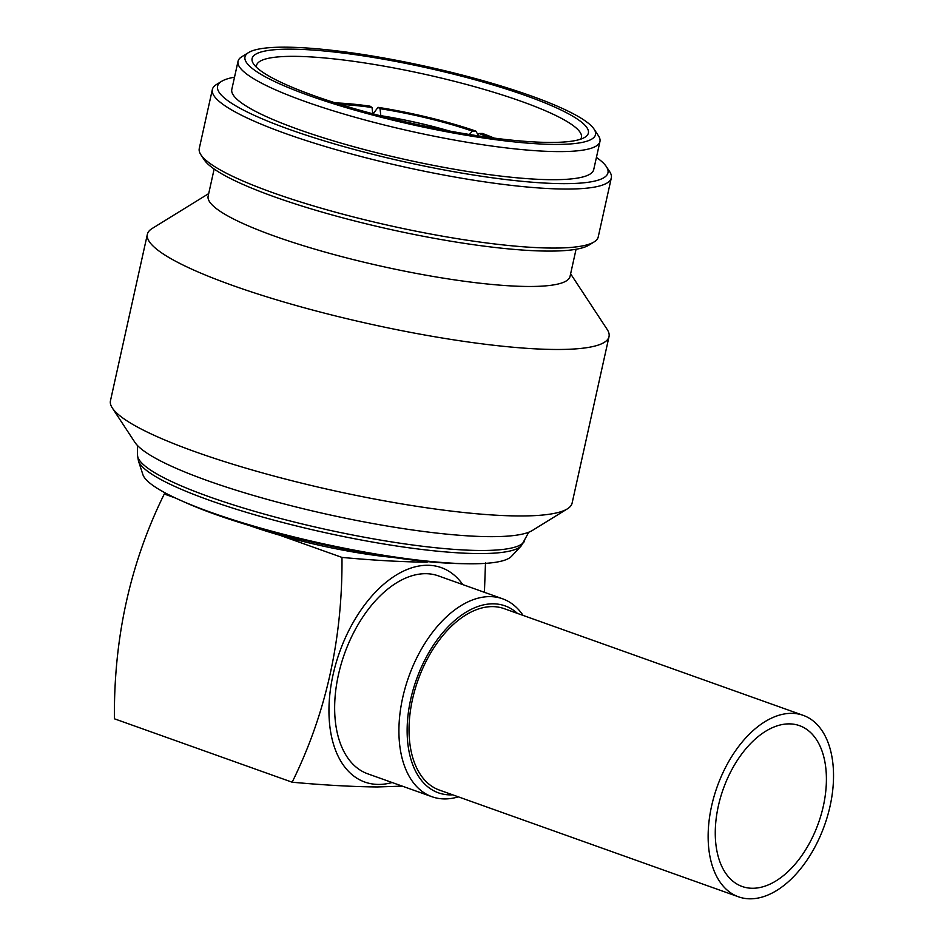 <?xml version="1.0" encoding="UTF-8"?>
<svg xmlns="http://www.w3.org/2000/svg" width="944" height="944" viewBox="0 0 944 944"><rect width="100%" height="100%" fill="white"/><g stroke="black" fill="none" stroke-linecap="round" stroke-linejoin="round"><path stroke-width="1.42" d="M803.202 715.351L504.096 608.632A96.323 57.029 109.6 0 0 412.481 699.374A96.323 57.029 109.6 0 0 439.361 790.069L738.468 896.8A96.323 57.029 109.6 0 0 830.083 806.058A96.323 57.029 109.6 0 0 803.202 715.351A96.323 57.029 109.6 0 0 711.587 806.105A96.323 57.029 109.6 0 0 738.468 896.8M718.325 806.093A85.373 50.539 109.6 0 0 742.149 886.487A85.373 50.539 109.6 0 0 823.345 806.058A85.373 50.539 109.6 0 0 799.533 725.665A85.373 50.539 109.6 0 0 718.325 806.093M458.336 796.842A105.079 62.21 -70.4 0 1 444.872 798.919A105.079 62.21 -70.4 0 1 431.986 796.736A105.079 62.21 -70.4 0 1 405.354 687.279A105.079 62.21 -70.4 0 1 489.724 596.62A105.079 62.21 -70.4 0 1 502.609 598.803A105.079 62.21 -70.4 0 1 523.082 615.405M431.986 796.736L367.723 773.809A105.079 62.21 -70.4 0 1 341.091 664.352A105.079 62.21 -70.4 0 1 425.473 573.692A105.079 62.21 -70.4 0 1 438.358 575.875L502.609 598.803M452.683 794.824A99.238 58.752 -70.4 0 1 450.548 794.883A99.238 58.752 -70.4 0 1 410.687 699.374A99.238 58.752 -70.4 0 1 492.91 603.818A99.238 58.752 -70.4 0 1 517.418 613.388M392.138 782.529A113.835 67.39 -70.4 0 1 378.745 784.429A113.835 67.39 -70.4 0 1 333.031 674.877A113.835 67.39 -70.4 0 1 427.337 565.267A113.835 67.39 -70.4 0 1 462.772 584.584M402.274 786.14L377.317 786.954C352.525 786.718 324.134 785.137 292.144 782.21C326.034 713.629 342.637 638.699 341.976 557.42C373.966 560.358 402.356 561.94 427.148 562.164M485.499 562.612L484.425 592.313M448.789 130.897A97.055 16.19 12.5 0 0 379.523 115.546M521.336 545.785A197.036 32.863 12.5 0 1 401.542 546.741A197.036 32.863 12.5 0 1 209.391 500.249A197.036 32.863 12.5 0 1 138.438 460.896L142.863 474.537A189.732 31.636 12.5 0 0 179.891 500.049A189.732 31.636 12.5 0 0 211.185 512.439A189.732 31.636 12.5 0 0 467.221 563.745A189.732 31.636 12.5 0 0 511.554 556.276L521.336 545.785L528.746 532.227M179.891 500.049L185.661 502.621A181.755 30.314 12.5 0 0 215.633 514.492A181.755 30.314 12.5 0 0 460.908 563.639L467.221 563.745M530.646 95.745A179.513 29.937 12.5 0 0 248.602 52.545A179.513 29.937 12.5 0 0 309.833 95.828A179.513 29.937 12.5 0 0 506.067 140.986A179.513 29.937 12.5 0 0 594.071 129.139A179.513 29.937 12.5 0 0 530.646 95.745M594.071 129.139L598.472 135.842A185.354 30.916 -167.5 0 1 599.947 141.529A185.354 30.916 -167.5 0 1 493.889 146.332A185.354 30.916 -167.5 0 1 304.995 101.456A185.354 30.916 -167.5 0 1 238.041 61.289A185.354 30.916 -167.5 0 1 241.77 56.758L248.602 52.545M526.162 95.745A172.221 28.721 -167.5 0 1 584.902 137.269A172.221 28.721 -167.5 0 1 314.317 95.828A172.221 28.721 -167.5 0 1 253.476 63.791A172.221 28.721 -167.5 0 1 337.893 52.427A172.221 28.721 -167.5 0 1 526.162 95.745M580.643 139.181A166.38 27.742 12.5 0 0 581.433 137.423A166.38 27.742 12.5 0 0 521.324 101.362A166.38 27.742 12.5 0 0 351.758 61.077A166.38 27.742 12.5 0 0 256.556 65.396A166.38 27.742 12.5 0 0 256.532 67.331M208.707 193.591L152.137 228.507A236.437 39.424 12.5 0 0 147.37 234.277L110.46 400.763A236.437 39.424 12.5 0 0 112.336 408.009L134.921 442.37A206.512 34.444 12.5 0 0 207.881 480.779A206.512 34.444 12.5 0 0 532.357 530.469L567.344 508.875A236.437 39.424 12.5 0 0 572.111 503.105L609.022 336.619A236.437 39.424 12.5 0 0 607.134 329.373L570.624 273.831M112.336 408.009A236.437 39.424 12.5 0 0 195.868 451.987A236.437 39.424 12.5 0 0 567.344 508.875M147.37 234.277A236.437 39.424 12.5 0 0 232.779 285.513A236.437 39.424 12.5 0 0 473.735 342.755A236.437 39.424 12.5 0 0 609.022 336.619M214.146 169.035L208.14 196.163A185.354 30.916 12.5 0 0 275.093 236.319A185.354 30.916 12.5 0 0 463.988 281.206A185.354 30.916 12.5 0 0 570.046 276.391L576.064 249.263M234.513 77.184A199.951 33.347 12.5 0 0 221.592 81.349L216.471 84.512A204.329 34.078 12.5 0 0 212.353 89.491L199.267 148.503A204.329 34.078 12.5 0 0 200.895 154.769L204.199 159.796A199.951 33.347 12.5 0 0 274.834 196.989A199.951 33.347 12.5 0 0 588.985 245.098L594.106 241.935A204.329 34.078 12.5 0 0 598.225 236.956L611.311 177.944A204.329 34.078 12.5 0 0 609.682 171.678L606.378 166.651A199.951 33.347 12.5 0 0 596.431 157.412M200.895 154.769A204.329 34.078 12.5 0 0 273.076 192.777A204.329 34.078 12.5 0 0 594.106 241.935M212.353 89.491A204.329 34.078 12.5 0 0 286.162 133.765A204.329 34.078 12.5 0 0 494.396 183.242A204.329 34.078 12.5 0 0 611.311 177.944M221.592 81.349A199.951 33.347 12.5 0 0 289.784 129.552A199.951 33.347 12.5 0 0 508.368 179.844A199.951 33.347 12.5 0 0 606.378 166.651M238.041 61.289L231.811 89.385A185.354 30.916 12.5 0 0 298.764 129.552A185.354 30.916 12.5 0 0 487.659 174.428A185.354 30.916 12.5 0 0 593.717 169.625L599.947 141.529M249.653 525.607A121.87 20.32 12.5 0 0 249.983 525.725A121.87 20.32 12.5 0 0 279.625 535.177L341.976 557.42M393.2 557.432A121.87 20.32 -167.5 0 1 279.625 535.177M378.025 107.345L380.019 108.678A103.333 17.228 -167.5 0 1 472.319 131.11L475.823 131.098A109.02 18.184 12.5 0 0 378.025 107.345L373.104 113.858A166.38 27.742 12.5 0 0 372.998 113.835M340.347 104.465A103.333 17.228 -167.5 0 1 372.03 107.498L370.036 106.165A109.02 18.184 12.5 0 0 335.321 102.896M372.03 107.498L372.833 114.484M475.823 131.098L477.947 134.65M472.319 131.11L469.404 134.485M449.545 131.039A97.492 16.26 12.5 0 0 380.821 115.675L380.019 108.678M494.196 138.107A109.02 18.184 12.5 0 0 482.467 133.47L478.962 133.482A103.333 17.228 -167.5 0 1 488.98 137.411M477.062 135.688L478.962 133.482M292.144 782.21L114.425 718.797C113.693 637.861 130.307 562.931 164.268 494.019L175.372 497.984M138.438 460.896L137.482 455.043A198.441 33.099 12.5 0 0 209.297 496.792A198.441 33.099 12.5 0 0 408.209 544.381A198.441 33.099 12.5 0 0 524.675 540.877M137.482 455.043L137.446 445.474"/></g></svg>
